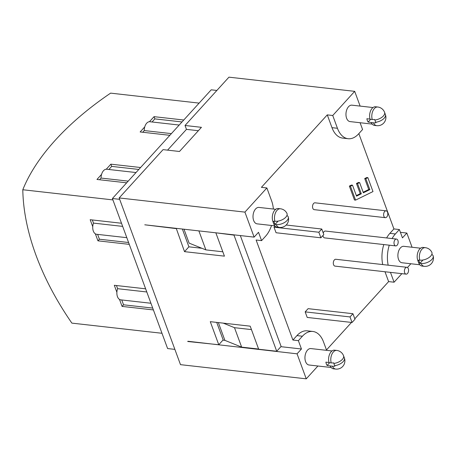 <?xml version="1.0" encoding="UTF-8"?>
<svg xmlns="http://www.w3.org/2000/svg" width="456" height="456" viewBox="0 0 456 456"><rect width="100%" height="100%" fill="white"/><g stroke="black" fill="none" stroke-linecap="round" stroke-linejoin="round"><path stroke-width="0.68" d="M317.917 366.003L306.255 378.833L297.055 353.822L187.918 341.259M216.714 322.398L223.155 339.902L218.766 344.736L187.701 341.498M218.766 344.736L210.279 321.674L250.196 326.171L258.677 349.233L276.724 351.262L233.991 235.119L234.207 234.88M216.167 232.845L233.991 235.119M215.945 233.084L224.432 256.147L184.515 251.649L176.25 228.348M271.531 225.475A25.49 15.344 -83.6 0 1 265.603 236.197L261.579 240.625L258.512 232.292L254.117 237.12L144.763 224.797L176.033 228.587M254.117 237.12L244.918 212.114L266.874 187.957L271.576 200.743A25.49 15.344 -83.6 0 1 273.383 209.047M360.08 122.727L362.577 129.515L358.553 133.944A25.49 15.344 -83.6 0 1 348.133 138.715L342.661 138.1A25.49 15.344 -83.6 0 1 331.979 127.663L327.277 114.878L332.743 115.493L354.7 91.342L228.94 77.167L185.028 125.48L201.432 127.327L179.476 151.483L163.071 149.631L119.158 197.944L244.918 212.114M119.158 197.944L180.496 364.657L306.255 378.833M327.277 114.878L261.408 187.342L266.874 187.957M410.867 263.75L407.453 267.507M401.861 273.657L394.081 282.213L390.461 272.375M354.802 318.795L388.615 281.597L394.081 282.213M326.479 349.957L351.502 322.426M400.402 232.326L406.837 233.05L412.064 247.249M354.7 91.342L360.126 106.094M258.609 349.045L241.651 347.136L224.899 340.364L218.356 322.58M222.938 340.142L224.899 340.364M297.055 353.822L301.445 348.994L298.378 340.655L302.408 336.226A25.49 15.344 -83.6 0 1 312.827 331.461A25.49 15.344 -83.6 0 1 323.509 341.897L326.621 350.345M280.896 346.674L301.445 348.994M392.092 238.562A25.49 15.344 -83.6 0 1 395.358 233.974L399.382 229.545L402.448 237.884L406.837 233.05M251.455 329.597L234.492 327.687L223.223 323.127M234.492 327.687L241.651 347.136M198.884 230.896L205.867 249.882L222.83 251.797M184.002 229.22L189.115 243.116L205.867 249.882M261.579 240.625L256.107 240.01L292.912 340.039L296.936 335.61A25.49 15.344 -83.6 0 1 307.355 330.839L312.827 331.461M388.615 281.597L384.995 271.759M382.709 264.565A25.49 15.344 -83.6 0 1 383.804 244.564M386.62 237.946A25.49 15.344 -83.6 0 1 389.886 233.358L393.91 228.929L358.843 133.619M406.091 274.136L335.012 266.122A3.443 2.075 -83.6 0 1 333.57 264.714A3.443 2.075 -83.6 0 1 333.695 261.037A3.443 2.075 -83.6 0 1 335.781 259.276L406.866 267.29A3.443 2.075 -83.6 0 1 408.542 270.944A3.443 2.075 -83.6 0 1 406.091 274.136A3.443 2.075 -83.6 0 1 404.649 272.722A3.443 2.075 -83.6 0 1 404.78 269.051A3.443 2.075 -83.6 0 1 406.866 267.29M385.32 217.672L314.235 209.663A3.443 2.075 -83.6 0 1 312.793 208.249A3.443 2.075 -83.6 0 1 312.924 204.579A3.443 2.075 -83.6 0 1 315.01 202.817L386.089 210.826A3.443 2.075 -83.6 0 1 387.765 214.48A3.443 2.075 -83.6 0 1 385.32 217.672A3.443 2.075 -83.6 0 1 383.878 216.264A3.443 2.075 -83.6 0 1 384.003 212.587A3.443 2.075 -83.6 0 1 386.089 210.826M395.705 245.904A3.443 2.075 -83.6 0 1 394.263 244.496A3.443 2.075 -83.6 0 1 394.389 240.819A3.443 2.075 -83.6 0 1 396.481 239.058A3.443 2.075 -83.6 0 1 398.151 242.712A3.443 2.075 -83.6 0 1 395.705 245.904L324.626 237.895A3.443 2.075 -83.6 0 1 323.179 236.482A3.443 2.075 -83.6 0 1 322.956 235.524M323.236 232.999A3.443 2.075 -83.6 0 1 325.396 231.049L396.481 239.058M355.572 200.121L354.477 199.996L349.364 186.088L351.422 185.068L352.511 185.187L356.541 196.143L361.312 193.8L357.555 183.591L359.619 182.582L363.375 192.797L369.839 189.616L365.809 178.661L367.872 177.658L372.985 191.566L355.572 200.121L350.459 186.213L352.511 185.187M356.335 195.584L360.223 193.68L356.461 183.466L358.524 182.463L359.619 182.582M363.17 192.238L368.744 189.491L364.714 178.535L366.778 177.532L367.872 177.658M320.887 237.798L318.847 232.241L321.771 229.02L323.817 234.578L320.887 237.798L276.057 232.742L274.01 227.185L275.059 226.033M352.049 322.489L307.213 317.439L305.172 311.881L308.096 308.661L352.933 313.711L354.979 319.268L352.049 322.489L350.008 316.931L352.933 313.711M275.698 209.304L258.962 207.423A8.265 4.976 96.4 0 0 253.091 215.078A8.265 4.976 96.4 0 0 257.11 223.85L274.9 225.857M388.176 265.181A25.49 15.344 -83.6 0 1 389.27 245.18M419.788 264.759L401.992 262.753A8.265 4.976 -83.6 0 1 397.974 253.981A8.265 4.976 -83.6 0 1 403.845 246.32L420.58 248.206M393.91 228.929L399.382 229.545M332.008 350.955L310.895 348.572A8.265 4.976 96.4 0 0 305.024 356.233A8.265 4.976 96.4 0 0 309.043 365.005L331.21 367.502M292.912 340.039L298.378 340.655M348.133 138.715A25.49 15.344 -83.6 0 1 337.446 128.279L332.743 115.493M373.019 107.548L351.912 105.165A8.265 4.976 96.4 0 0 346.902 109.394A8.265 4.976 96.4 0 0 346.594 118.212A8.265 4.976 96.4 0 0 350.06 121.598L372.227 124.095M431.803 254.419A8.236 4.212 159.8 0 1 433.2 256.021A8.236 4.212 159.8 0 1 429.575 261.316A8.236 4.212 159.8 0 1 421.03 263.482L419.936 263.357A8.265 4.976 -83.6 0 1 419.714 262.821L418.899 260.598A8.265 4.976 -83.6 0 1 418.711 260.023L419.805 260.148A8.236 4.212 -20.2 0 0 428.674 257.771A8.236 4.212 -20.2 0 0 431.826 252.293M431.826 252.299A8.265 8.265 0 0 0 425.311 247.676L423.122 247.426A8.265 4.976 96.4 0 0 418.112 251.655A8.265 4.976 96.4 0 0 417.804 260.473L418.619 262.696A8.265 4.976 96.4 0 0 422.085 266.082L424.274 266.327A8.265 8.265 0 0 0 433.2 256.021M286.921 215.523A8.236 4.212 159.8 0 1 288.317 217.124A8.236 4.212 159.8 0 1 284.692 222.414A8.236 4.212 159.8 0 1 276.148 224.58L275.053 224.46A8.265 4.976 -83.6 0 1 274.831 223.919L274.016 221.696A8.265 4.976 -83.6 0 1 273.822 221.126L274.917 221.245A8.236 4.212 -20.2 0 0 283.792 218.874A8.236 4.212 -20.2 0 0 286.944 213.397A8.265 8.265 0 0 0 280.423 208.774A8.265 4.976 96.4 0 0 275.538 212.701A8.265 4.976 96.4 0 0 274.917 221.245M280.423 208.774L278.24 208.529A8.265 4.976 96.4 0 0 273.229 212.752A8.265 4.976 96.4 0 0 272.922 221.576L273.737 223.799A8.265 4.976 96.4 0 0 277.202 227.179L279.391 227.43A8.265 8.265 0 0 0 288.317 217.124M374.872 120.031A8.265 4.229 159.8 0 0 384.579 112.375A8.265 8.265 0 0 0 377.75 107.012L375.562 106.767A8.265 4.976 96.4 0 0 370.677 110.694A8.265 4.976 96.4 0 0 370.055 119.238L372.244 119.489A8.236 4.212 -20.2 0 0 374.684 119.455A7.798 4.691 96.4 0 0 374.872 120.031L375.687 122.254A7.798 4.691 96.4 0 0 375.909 122.789A8.236 4.212 159.8 0 1 373.47 122.824L368.123 122.071A8.265 4.976 -83.6 0 1 366.898 118.737L370.01 119.084M334.67 365.661A8.265 4.229 -20.2 0 0 344.383 358.006L343.567 355.783A8.265 8.265 0 0 0 336.733 350.419L334.544 350.174A8.265 4.976 96.4 0 0 329.659 354.101A8.265 4.976 96.4 0 0 329.038 362.645L331.227 362.896A8.236 4.212 -20.2 0 0 333.667 362.862A7.798 4.691 96.4 0 0 333.855 363.438L334.67 365.661A7.798 4.691 96.4 0 0 334.892 366.197A8.236 4.212 159.8 0 1 332.452 366.231L327.112 365.478A8.265 4.976 -83.6 0 1 325.886 362.144L328.993 362.491M330.269 365.98A8.265 4.976 96.4 0 0 333.513 368.83L335.702 369.075A8.265 8.265 0 0 0 344.383 358.006M371.281 122.573A8.265 4.976 96.4 0 0 374.53 125.423L376.713 125.668A8.265 8.265 0 0 0 385.4 114.599A8.265 4.229 -20.2 0 1 375.687 122.254M329.62 362.714L327.112 365.478M422.98 260.005L419.936 263.357M368.123 122.071L370.637 119.307M275.053 224.46L278.097 221.109M305.172 311.881L350.008 316.931M286.208 225.013L321.771 229.02M274.01 227.185L318.847 232.241M364.714 178.535L365.809 178.661M368.744 189.491L369.839 189.616M356.461 183.466L357.555 183.591M360.223 193.68L361.312 193.8M349.364 186.088L350.459 186.213M240.323 235.564L281.113 346.435L276.724 351.262M182.366 229.037L188.909 246.821L201.911 248.286M174.876 349.376L167.608 348.561L112.404 198.514L211.208 89.821L216.862 90.453M167.574 150.138L186.458 129.367L185.028 125.48M112.404 198.514L119.671 199.335M198.354 130.707L186.458 129.367M184.515 251.649L188.909 246.821M199.13 103.107L110.626 93.132A245.51 125.508 -20.2 0 0 22.8 189.747A245.51 150.64 -137.7 0 0 71.871 323.122L161.988 333.279M153.398 309.938L122.077 306.409L123.542 304.796L121.763 299.968M150.942 303.257L120.732 299.848A7.809 4.697 -83.6 0 1 119.506 299.421L122.077 306.409M145.629 288.819L114.308 285.291L116.879 292.273A7.809 4.697 -83.6 0 1 117.608 288.682L116.451 285.53M129.27 244.359L97.949 240.831L99.414 239.223L97.635 234.39M126.814 237.679L96.604 234.276A7.809 4.697 -83.6 0 1 95.378 233.848L97.949 240.831M121.501 223.246L90.18 219.712L92.75 226.7A7.809 4.697 -83.6 0 1 93.486 223.104L92.323 219.957M112.917 199.905L22.8 189.747M126.677 182.816L96.963 179.464L101.563 174.403A7.809 4.697 -83.6 0 0 101.072 178.068L99.533 179.755M108.87 169.489L111.686 166.389L110.865 164.166L106.265 169.227A7.809 4.697 -83.6 0 1 106.698 169.244L136.008 172.545M110.865 164.166L140.579 167.517M169.854 135.312L140.14 131.961L144.74 126.899A7.809 4.697 -83.6 0 0 144.256 130.564L142.717 132.251M152.047 121.986L154.869 118.885L154.048 116.662L149.448 121.724A7.809 4.697 -83.6 0 1 149.876 121.741L179.191 125.047M154.048 116.662L183.762 120.013M123.542 304.796L152.72 308.085M171.393 133.619L144.256 130.564M154.869 118.885L182.007 121.946M111.686 166.389L138.823 169.45M128.21 181.123L101.072 178.068M99.414 239.223L128.592 242.512M93.486 223.104L122.664 226.393M117.608 288.682L146.786 291.971M92.75 226.7A7.809 4.697 96.4 0 0 95.378 233.848M116.879 292.273A7.809 4.697 96.4 0 0 119.506 299.421M149.448 121.724A7.809 4.697 96.4 0 0 144.74 126.899M106.265 169.227A7.809 4.697 96.4 0 0 101.563 174.403M389.886 233.358L395.358 233.974M296.936 335.61L302.408 336.226M331.979 127.663L337.446 128.279M418.619 262.696L419.714 262.821M421.03 263.482A8.265 4.976 96.4 0 0 424.274 266.327M273.737 223.799L274.831 223.919M276.148 224.58A8.265 4.976 96.4 0 0 279.391 227.43M272.922 221.576L274.016 221.696M377.75 107.012A8.265 4.976 96.4 0 0 372.865 110.945A8.265 4.976 96.4 0 0 372.244 119.489M336.733 350.419A8.265 4.976 96.4 0 0 331.848 354.352A8.265 4.976 96.4 0 0 331.227 362.896M343.567 355.783A8.265 4.229 159.8 0 1 333.855 363.438M425.311 247.676A8.265 4.976 96.4 0 0 420.426 251.604A8.265 4.976 96.4 0 0 419.805 260.148M417.804 260.473L418.899 260.598M332.452 366.231A8.265 4.976 96.4 0 0 335.702 369.075M373.47 122.824A8.265 4.976 96.4 0 0 376.713 125.668M384.579 112.375L385.4 114.599"/></g></svg>
